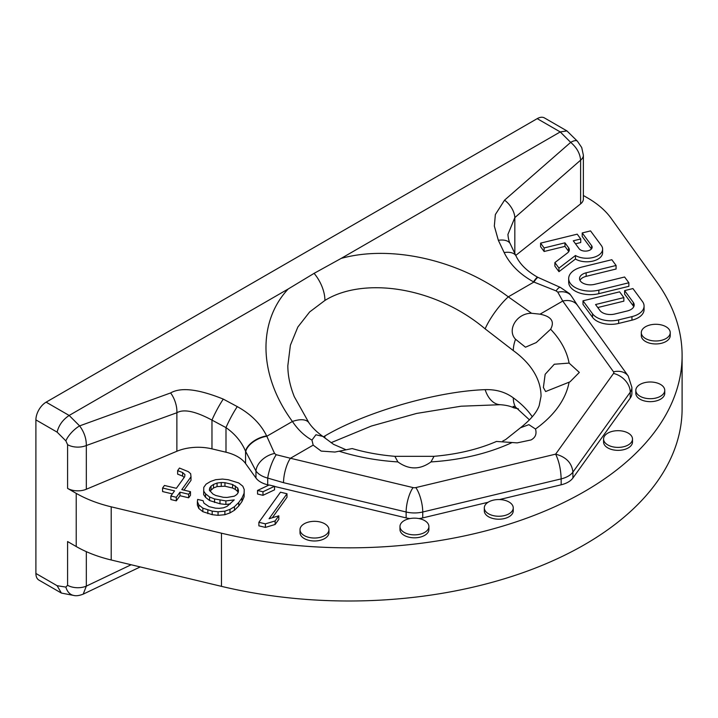 <?xml version="1.0" encoding="UTF-8"?>
<svg xmlns="http://www.w3.org/2000/svg" width="718" height="718" viewBox="0 0 718 718"><rect width="100%" height="100%" fill="white"/><g stroke="black" fill="none" stroke-linecap="round" stroke-linejoin="round"><path stroke-width="1.08" d="M502.744 441.058L505.616 439.587L520.46 427.784C530.656 419.698 536.902 412.258 539.227 405.455L541.04 396.255A126.601 73.092 0 0 0 513.307 350.608L485.144 328.862A28.935 6.803 -53.5 0 1 508.299 296.839C457.303 258.659 389.56 244.982 341.158 258.408L560.228 131.933L537.208 118.641L46.131 402.161L69.152 415.453L288.223 288.977L314.098 273.352A28.935 16.702 60 0 1 324.922 300.447L309.655 311.944L297.835 327.049L290.386 345.223L287.837 365.668C287.819 375.46 289.964 385.799 294.29 396.686L308.848 422.66A28.935 12.834 -35.9 0 1 308.857 422.669M341.158 258.408L314.098 273.352M67.591 444.666L65.877 440.879A14.468 4.99 -45.1 0 1 79.608 425.891L170.615 392.943A18.085 9.262 70.1 0 1 176.87 412.742L176.87 451.263L86.331 489.245A14.468 8.356 180 0 1 67.591 488.393L67.591 444.666A14.468 8.356 0 0 0 86.331 445.519C86.375 438.527 84.141 431.985 79.608 425.891L69.152 415.453C62.78 419.743 58.768 425.307 57.117 432.137L35.9 419.886A14.468 8.356 -60 0 1 46.131 402.161M61.389 593.068L57.117 585.708L65.877 587.091A14.468 10.707 98.9 0 0 73.864 595.473L61.389 593.068L38.898 580.081A14.468 8.356 -60 0 1 35.9 573.458L35.9 419.886M537.208 118.641A14.468 8.356 -60 0 1 544.441 117.923L566.933 130.909L560.228 131.933L570.684 142.37C576.751 147.567 580.063 153.499 580.611 160.15L580.611 203.876L515.757 255.411M65.877 587.091L67.591 585.278L67.591 541.551L76.225 546.533A108.517 62.645 0 0 0 111.209 559.986L221.476 586.355A333.134 192.334 0 0 0 682.1 408.668L682.1 355.5A333.134 192.334 0 0 0 656.746 281.896L611.072 218.236A108.517 62.645 180 0 0 587.764 198.042L583.375 195.502M67.591 488.393L76.225 493.374A108.517 62.645 0 0 0 111.209 506.827L221.476 533.196A333.134 192.334 0 0 0 682.1 355.5M566.933 130.909L577.407 141.204L581.724 147.54L583.375 155.241L583.375 198.967A14.468 8.356 180 0 1 580.611 203.876M176.87 451.263A36.169 20.885 180 0 1 211.972 448.867L225.99 452.214A36.169 20.885 180 0 1 245.565 463.523L255.967 478.017A21.702 12.529 0 0 0 267.715 484.803L267.715 478.08L283.529 482.675L406.137 511.997A21.702 12.529 0 0 0 422.74 511.997L561.162 478.888C560.839 469.33 558.99 461.082 555.633 454.144C566.125 456.971 571.887 462.957 572.91 472.112L572.91 478.017A21.702 12.529 180 0 1 561.162 484.803L561.162 478.888A21.702 12.529 0 0 0 572.91 472.112L630.251 392.19A21.702 12.529 180 0 0 631.903 387.397L631.903 393.302A21.702 12.529 180 0 1 630.251 398.104L572.91 478.017M409.915 518.575A21.702 12.529 0 0 1 406.137 517.902L274.545 486.436M268.9 485.081L267.715 484.803M418.962 518.575A21.702 12.529 0 0 0 422.74 517.902L488.069 502.277M499.459 499.557L561.162 484.803M664.751 390.35L664.751 393.302A14.468 8.356 180 0 1 660.515 399.208A14.468 8.356 180 0 1 644.746 401.021A14.468 8.356 180 0 1 635.816 393.302L635.816 390.35A14.468 8.356 180 0 1 640.052 384.444A14.468 8.356 180 0 1 655.821 382.631A14.468 8.356 180 0 1 664.751 390.35A14.468 8.356 180 0 1 660.515 396.255A14.468 8.356 180 0 1 644.746 398.068A14.468 8.356 180 0 1 635.816 390.35M670.235 332.64L670.235 335.593A14.468 8.356 180 0 1 665.999 341.499A14.468 8.356 180 0 1 650.23 343.312A14.468 8.356 180 0 1 641.3 335.593L641.3 332.64A14.468 8.356 180 0 1 645.536 326.735A14.468 8.356 180 0 1 661.305 324.922A14.468 8.356 180 0 1 670.235 332.64A14.468 8.356 180 0 1 665.999 338.546A14.468 8.356 180 0 1 650.23 340.359A14.468 8.356 180 0 1 641.3 332.64M632.504 439.039L632.504 441.992A14.468 8.356 180 0 1 628.268 447.906A14.468 8.356 180 0 1 612.499 449.71A14.468 8.356 180 0 1 603.569 441.992L603.569 439.039A14.468 8.356 180 0 1 607.805 433.134A14.468 8.356 180 0 1 623.574 431.321A14.468 8.356 180 0 1 632.504 439.039A14.468 8.356 180 0 1 628.268 444.945A14.468 8.356 180 0 1 612.499 446.758A14.468 8.356 180 0 1 603.569 439.039M484.309 507.904L484.309 510.857A14.468 8.356 0 0 0 493.239 518.567A14.468 8.356 0 0 0 509.008 516.763A14.468 8.356 0 0 0 513.244 510.857L513.244 507.904A14.468 8.356 0 0 0 504.314 500.186A14.468 8.356 0 0 0 488.545 501.99A14.468 8.356 0 0 0 484.309 507.904A14.468 8.356 0 0 0 493.239 515.614A14.468 8.356 0 0 0 509.008 513.81A14.468 8.356 0 0 0 513.244 507.904M300.007 529.678L300.007 532.63A14.468 8.356 0 0 0 308.946 540.349A14.468 8.356 0 0 0 324.707 538.536A14.468 8.356 0 0 0 328.952 532.63L328.952 529.678A14.468 8.356 0 0 0 320.013 521.959A14.468 8.356 0 0 0 304.252 523.772A14.468 8.356 0 0 0 300.007 529.678A14.468 8.356 0 0 0 308.946 537.396A14.468 8.356 0 0 0 324.707 535.583A14.468 8.356 0 0 0 328.952 529.678M399.971 526.509L399.971 529.471A14.468 8.356 0 0 0 408.901 537.181A14.468 8.356 0 0 0 424.67 535.377A14.468 8.356 0 0 0 428.906 529.471L428.906 526.509A14.468 8.356 0 0 0 419.976 518.8A14.468 8.356 0 0 0 404.207 520.604A14.468 8.356 0 0 0 399.971 526.509A14.468 8.356 0 0 0 408.901 534.228A14.468 8.356 0 0 0 424.67 532.424A14.468 8.356 0 0 0 428.906 526.509M540.591 243.142L540.591 246.687L544.127 251.488L564.967 246.382L568.584 251.3L568.584 247.755A9.047 5.223 180 0 1 569.302 249.792A9.047 5.223 180 0 1 567.48 252.933L554.888 262.582L558.963 268.128L575.459 255.5A15.832 9.137 0 0 0 592.754 257.582A15.832 9.137 0 0 0 602.617 249.119A15.832 9.137 0 0 0 601.352 245.529L590.537 230.9L582.217 232.946L591.614 245.655A6.785 3.922 180 0 1 592.153 247.198A6.785 3.922 180 0 1 586.723 251.031A6.785 3.922 180 0 1 579.121 248.724L573.296 240.799L580.754 238.968L577.218 234.167L540.591 243.142L544.127 247.943L564.967 242.837L568.584 247.755M554.888 262.582L554.888 266.127L558.963 271.673L575.459 259.045A15.832 9.137 0 0 0 592.754 261.128A15.832 9.137 0 0 0 602.617 252.664L602.617 249.119M582.217 232.946L582.217 236.482L591.435 248.958M575.504 243.806L580.754 242.513L580.754 238.968M568.674 278.584L568.674 282.129A21.702 12.529 0 0 0 598.857 293.662L628.86 286.311L628.86 282.766L624.606 277.004L594.621 284.346A10.851 6.265 180 0 1 579.525 278.584A10.851 6.265 180 0 1 586.139 272.813L616.089 265.481L611.826 259.719L581.894 267.051A21.702 12.529 0 0 0 568.674 278.584A21.702 12.529 0 0 0 598.857 290.117L628.86 282.766M616.089 265.481L616.089 269.017L586.139 276.358A10.851 6.265 0 0 0 579.973 280.352M582.998 300.815L582.998 304.351L592.547 317.347A19.898 11.488 0 0 0 618.638 323.432L631.957 320.174A19.898 11.488 0 0 0 644.073 309.602L644.073 306.056A19.898 11.488 0 0 0 642.493 301.569L632.935 288.573L624.615 290.611L633.285 302.404A11.308 6.525 180 0 1 634.182 304.953A11.308 6.525 180 0 1 627.29 310.966L614.814 314.017A11.308 6.525 180 0 1 599.988 310.562L595.554 304.54L623.861 297.602L619.616 291.831L582.998 300.815L592.547 313.802A19.898 11.488 0 0 0 618.638 319.887L631.957 316.629A19.898 11.488 0 0 0 644.073 306.056M624.615 290.611L624.615 294.156L633.285 305.949L633.285 302.404M633.761 306.73A11.308 6.525 0 0 0 633.285 305.949M597.762 307.537L623.861 301.147L623.861 297.602M258.884 522.3L258.884 525.845L265.4 527.398L275.129 524.472L278.808 519.356L278.808 515.811L269.07 518.737L286.994 493.76L280.478 492.198L258.884 522.3L265.4 523.853L275.129 520.936L278.808 515.811M272.31 517.759L286.994 497.305L286.994 493.76M257.538 490.466L257.538 494.011L262.976 495.312L274.545 489.82L274.545 486.283L269.115 484.982L257.538 490.466L262.976 491.767L274.545 486.283M203.661 491.085L205.536 493.787L209.584 497.009L214.556 498.947L225.883 500.904L234.23 499.899L227.005 506.423L223.46 507.823L219.277 508.326L215.562 508.191L209.046 506.63L203.912 503.147L203.113 500.706L197.683 499.414L197.387 501.595L198.814 504.933L202.862 508.156L212.178 511.126L218.066 511.79L224.878 511.162L229.975 509.385L234.445 506.702L238.744 502.474L241.966 497.996L244.093 493.248L244.219 489.532L242.801 486.194L238.744 482.972L228.342 479.732L222.454 479.077L215.642 479.696L210.545 481.482L206.075 484.165L203.777 487.36L203.661 494.63L205.536 497.332L209.584 500.545L219.986 503.785L225.883 504.449L230.397 503.901M197.387 501.595L197.387 505.131L198.814 508.479L202.862 511.692L212.178 514.671L218.066 515.336L224.878 514.707L229.975 512.93L234.445 510.247L238.744 506.019L241.966 501.541L244.093 496.793L244.219 489.532M177.633 470.604L182.605 472.543L184.939 474.607L184.652 476.788L176.377 488.312L164.431 485.458L162.591 488.016L174.546 490.879L170.866 495.994L176.296 497.296L179.976 492.171L188.663 494.253L190.494 491.686L181.807 489.613L190.997 476.806L190.665 473.727L188.322 471.663L179.473 468.046L177.633 470.604L177.633 474.149L182.605 476.088L184.167 477.461M162.591 488.016L162.591 491.561L172.374 493.903M170.866 495.994L170.866 499.54L176.296 500.841L179.976 495.716L188.663 497.798L190.494 495.232L190.494 491.686M183.979 490.134L190.997 480.351L190.997 476.806M575.459 259.045L575.459 255.5M558.963 271.673L558.963 268.128M564.967 246.382L564.967 242.837M544.127 251.488L544.127 247.943M275.129 524.472L275.129 520.936M265.4 527.398L265.4 523.853M262.976 495.312L262.976 491.767M205.536 497.332L205.536 493.787M209.378 490.206L209.674 488.025L211.047 486.104L213.515 484.444L217.06 483.035L221.243 482.532L224.958 482.675L232.56 484.488L237.703 487.971L238.493 490.412L238.205 492.593L236.823 494.514L234.355 496.174L227.094 497.439L223.37 497.305L215.768 495.483L212.968 494.065L209.378 490.206M244.093 496.793L244.093 493.248M241.966 501.541L241.966 497.996M238.744 506.019L238.744 502.474M234.445 510.247L234.445 506.702M229.975 512.93L229.975 509.385M224.878 514.707L224.878 511.162M218.066 515.336L218.066 511.79M212.178 514.671L212.178 511.126M207.834 513.63L207.834 510.094M202.862 511.692L202.862 508.156M198.814 508.479L198.814 504.933M225.883 504.449L225.883 500.904M219.986 503.785L219.986 500.24M214.556 502.492L214.556 498.947M209.584 500.545L209.584 497.009M209.674 490.618L209.674 488.025M210.006 491.103L213.515 487.98L217.06 486.58L224.958 486.221L232.56 488.034L235.36 489.461L237.703 491.516L238.098 492.736M237.703 491.516L237.703 487.971M235.36 489.461L235.36 485.915M232.56 488.034L232.56 484.488M224.958 486.221L224.958 482.675M221.243 486.077L221.243 482.532M217.06 486.58L217.06 483.035M213.515 487.98L213.515 484.444M211.047 489.649L211.047 486.104M182.605 476.088L182.605 472.543M188.663 497.798L188.663 494.253M179.976 495.716L179.976 492.171M176.296 500.841L176.296 497.296M520.46 427.784L528.888 424.661L535.493 429.014C536.902 433.968 535.413 437.612 531.033 439.946L517.166 442.889L512.105 442.521A155.537 89.795 0 0 1 430.988 461.916L434.031 456.316L394.855 456.316C379.741 455.05 365.516 452.466 352.17 448.562L334.947 452.053L321.179 451.092L313.174 445.133L311.953 440.089C304.414 435.871 297.907 429.66 292.414 421.475C257.538 373.988 258.247 320.793 288.223 288.977M170.615 392.943C180.882 387.02 198.437 389.075 223.271 399.1L237.281 406.621C250.941 414.142 260.724 423.907 266.647 435.916A18.085 9.603 154.7 0 0 245.565 451.263L255.967 470.99C258.327 474.257 262.241 476.626 267.715 478.08A18.085 4.407 108.9 0 1 276.233 454.709L290.449 458.264A18.085 5.654 103.4 0 0 283.529 482.675M577.407 141.204A14.468 4.99 134.9 0 0 570.684 142.37L504.566 200.142L495.357 214.556L494.334 226.062L498.337 240.297A18.085 9.603 -25.3 0 1 510.31 243.905L510.31 243.905C509.089 241.831 508.29 238.672 507.922 234.427L514.824 217.626L514.824 253.445M498.337 240.297L504.144 252.548C510.049 264.547 519.841 274.312 533.51 281.842A18.085 2.028 -61.8 0 1 537.683 277.256C527.138 271.269 519.949 264.242 516.116 256.155A18.085 9.603 -25.3 0 1 516.116 256.164L510.31 243.905M86.331 489.245L86.331 445.519L176.87 412.742C183.718 408.793 195.413 411.243 211.972 420.102L225.99 427.614C235.091 434.004 241.616 441.884 245.565 451.263L245.565 463.523M223.271 399.1A18.085 2.028 118.2 0 0 211.972 420.102L211.972 448.867M237.281 406.621A18.085 2.028 118.2 0 0 225.99 427.614L225.99 452.214M266.647 435.916L266.809 436.257A18.085 9.603 154.7 0 0 245.727 451.604M311.953 440.089L315.929 434.767L322.822 436.409C316.665 431.958 312.007 427.372 308.848 422.66A28.935 12.834 -35.9 0 0 292.414 421.475L266.809 436.257L274.554 453.471A18.085 12.098 149.3 0 0 255.967 470.99L255.967 478.017M274.554 453.471L276.233 454.709M322.822 436.409L333.556 444.352L345.43 449.504M394.855 456.316L397.898 461.916A155.537 89.795 0 0 1 339.291 451.254M512.105 442.521L496.488 441.444C478.314 449.324 457.492 454.279 434.031 456.316M569.096 363.084L554.296 364.241L545.159 374.293L543.382 387.514L545.635 391.543L569.984 381.841L579.327 372.427L569.096 363.084A155.537 89.795 0 0 0 550.616 329.248L536.229 342.576L525.468 347.198L515.56 339.273C506.755 330.334 516.439 313.12 531.58 313.281L508.299 296.839L533.905 282.057L556.118 290.907L557.796 292.145L562.75 301.048A18.085 13.642 -35.7 0 1 577.452 305.267L571.654 296.462A18.085 12.35 -31.3 0 1 571.654 296.462L569.652 293.725L560.372 287.415L537.683 277.256M513.307 350.608A28.935 18.453 -54.2 0 1 515.56 339.273M324.85 437.89A28.935 16.702 -120 0 0 324.922 435.961L323.432 436.831M485.144 328.862C434.148 285.935 362.689 276.861 324.922 300.447M550.616 329.248C554.852 321.476 551.325 316.459 540.026 314.17L531.58 313.281M556.118 290.907A18.085 4.182 -70.2 0 1 560.372 287.415L560.372 287.415M533.51 281.842L533.905 282.057A18.085 2.028 -61.8 0 1 538.078 277.471M504.144 252.548A18.085 9.603 -25.3 0 1 516.116 256.155M504.566 200.142A18.085 11.335 48.9 0 1 514.824 217.626L580.611 160.15A14.468 8.356 180 0 0 583.375 155.241M430.979 461.925C419.976 469.886 408.946 469.886 397.898 461.925M557.796 292.145A18.085 12.35 -31.3 0 1 571.645 296.462M324.922 435.961C362.689 413.478 434.148 391.445 485.144 389.65C496.066 389.327 505.454 392.064 513.307 397.862A28.935 18.453 125.8 0 0 515.56 407.106L529.48 419.877M73.864 595.473L73.864 595.473C76.27 596.075 79.384 595.626 83.207 594.136L86.331 586.13L86.331 551.657M485.144 389.65A28.935 18.049 92.1 0 0 500.231 404.71L500.231 404.71A28.935 18.049 92.1 0 0 500.24 404.71C509.583 405.356 513.271 407.662 513.702 407.806L513.155 406.316L515.56 407.106M518.414 408.856L513.702 407.806M57.117 585.708L35.9 573.458M76.225 546.533L76.225 493.374M65.877 440.879L57.117 432.137M67.591 585.278A14.468 8.356 0 0 0 86.331 586.13L131.143 564.752M591.614 248.733L591.614 245.655M586.139 276.358L586.139 272.813M598.857 293.662L598.857 290.117M592.547 317.347L592.547 313.802M631.957 320.174L631.957 316.629M618.638 323.432L618.638 319.887M406.137 517.902L406.137 511.997A18.085 5.654 103.4 0 1 413.056 487.585L290.449 458.264L313.174 445.133M535.493 429.014A155.537 89.795 0 0 0 569.096 382.182M413.056 487.585A3.617 2.091 0 0 0 415.821 487.585L555.633 454.144L613.54 373.432A3.617 2.091 180 0 0 613.54 371.834L562.75 301.048L540.026 314.17M630.251 398.104L630.251 392.19A18.085 13.642 35.7 0 0 613.54 373.432M422.74 517.902L422.74 511.997A18.085 5.654 76.6 0 0 415.821 487.585M613.54 371.834A18.085 13.642 -35.7 0 1 628.232 376.053L577.452 305.267M513.307 397.862A126.601 73.092 180 0 1 532.271 416.781M221.476 586.355L221.476 533.196M111.209 506.827L111.209 559.986M628.232 376.053L631.903 387.397M140.243 566.933L83.171 594.154M500.195 404.71L461.1 406.209L416.619 413.433L371.457 426.016L331.07 442.692"/></g></svg>
